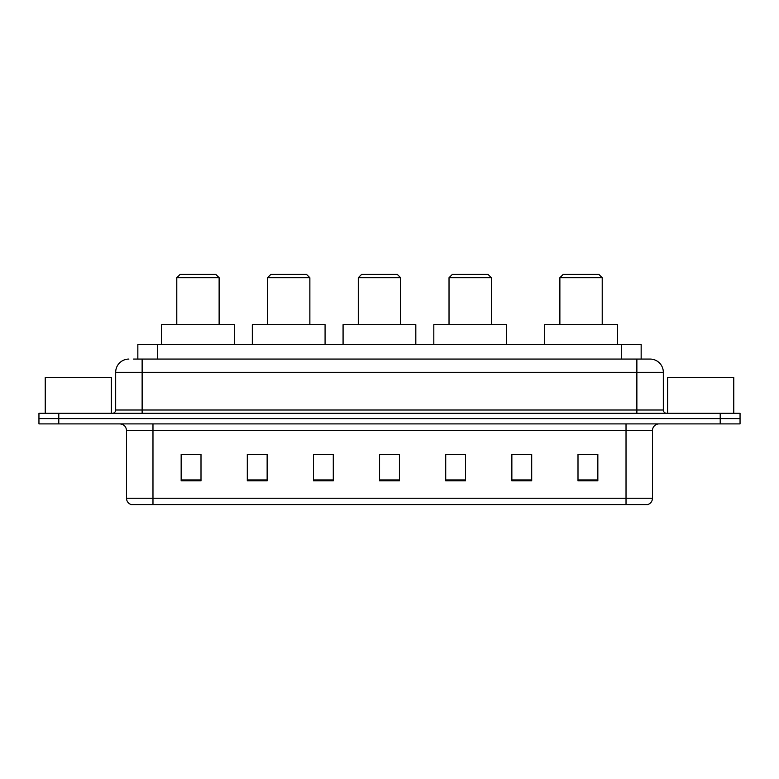 <?xml version="1.0" encoding="UTF-8"?>
<svg xmlns="http://www.w3.org/2000/svg" width="779" height="779" viewBox="0 0 779 779"><rect width="100%" height="100%" fill="white"/><g stroke="black" fill="none" stroke-linecap="round" stroke-linejoin="round"><path stroke-width="1.17" d="M133.54 359.07L142.129 359.07L133.54 359.07L137.844 359.07L137.844 344.522L641.156 344.522L641.156 359.07M128.905 359.07A13.224 13.224 0 0 0 115.672 372.304L115.672 410.007A3.311 3.311 0 0 1 112.371 413.308M663.328 372.304L142.129 372.304L142.129 359.07L650.095 359.07A13.224 13.224 0 0 1 663.328 372.304L663.328 410.007C663.523 412.013 664.623 413.113 666.629 413.308M58.795 413.308L38.95 413.308L38.95 418.605L58.795 418.605L38.95 418.605L38.95 423.893L58.795 423.893L58.795 418.605L720.205 418.605L58.795 418.605L58.795 413.308L720.205 413.308L720.205 418.605L740.05 418.605L720.205 418.605L720.205 423.893L58.795 423.893M720.205 423.893L740.05 423.893L740.05 413.308L720.205 413.308M649.9 359.07L645.46 359.07M652.481 498.239C652.296 501.403 650.708 503.526 647.719 504.588L626.024 504.588L626.024 498.239L652.481 498.239L652.481 430.505A6.612 6.612 0 0 1 659.092 423.893M626.024 504.588L131.281 504.588A6.612 6.612 0 0 1 126.519 498.239L126.519 430.505C126.13 426.493 123.929 424.282 119.908 423.893M597.844 480.838L597.844 454.381L577.999 454.381L577.999 480.838L597.844 480.838M531.706 480.838L531.706 454.381L511.861 454.381L511.861 480.838L531.706 480.838M465.56 480.838L465.56 454.381L445.724 454.381L445.724 480.838L465.56 480.838M201.001 480.838L201.001 454.381L181.156 454.381L181.156 480.838L201.001 480.838M267.139 480.838L267.139 454.381L247.294 454.381L247.294 480.838L267.139 480.838M333.276 480.838L333.276 454.381L313.44 454.381L313.44 480.838L333.276 480.838M399.423 480.838L399.423 454.381L379.577 454.381L379.577 480.838L399.423 480.838M613.988 504.588L152.976 504.588L152.976 498.239L626.024 498.239L626.024 430.505L126.519 430.505M531.706 454.381L511.861 454.517L531.706 454.381M333.276 454.381L313.44 454.517L333.276 454.381M264.889 454.517L267.139 454.517M446.386 454.517L465.56 454.517M399.423 454.517L379.577 454.517M201.001 454.517L181.156 454.517M597.844 454.517L577.999 454.517M111.378 413.308L111.378 377.591L45.231 377.591L45.231 413.308M176.784 277.723L219.123 277.723L215.812 274.412L180.095 274.412L176.784 277.723L176.784 324.677M219.123 277.723L219.123 324.677M234.333 344.522L234.333 324.677L161.574 324.677L161.574 344.522M267.538 277.723L309.867 277.723L306.556 274.412L270.839 274.412L267.538 277.723L267.538 324.677M309.867 277.723L309.867 324.677M325.077 344.522L325.077 324.677L252.318 324.677L252.318 344.522M358.282 277.723L400.61 277.723L397.309 274.412L361.592 274.412L358.282 277.723L358.282 324.677M400.61 277.723L400.61 324.677M415.82 344.522L415.82 324.677L343.072 324.677L343.072 344.522M449.025 277.723L491.354 277.723L488.053 274.412L452.336 274.412L449.025 277.723L449.025 324.677M491.354 277.723L491.354 324.677M506.574 344.522L506.574 324.677L433.815 324.677L433.815 344.522M559.877 277.723L602.216 277.723L598.905 274.412L563.188 274.412L559.877 277.723L559.877 324.677M602.216 277.723L602.216 324.677M617.426 344.522L617.426 324.677L544.667 324.677L544.667 344.522M733.769 413.308L733.769 377.591L667.622 377.591L667.622 413.308M157.689 359.07L157.689 344.522M621.311 359.07L621.311 344.522M142.129 413.308L142.129 372.304L115.672 372.304M115.672 410.007L663.328 410.007M636.871 359.07L636.871 413.308M626.024 423.893L626.024 430.505L652.481 430.505M126.519 498.239L152.976 498.239L152.976 423.893M399.423 479.922L379.577 479.922M333.276 479.922L313.44 479.922M267.139 479.922L247.294 479.922M201.001 479.922L181.156 479.922M465.56 479.922L445.724 479.922M531.706 479.922L511.861 479.922M597.844 479.922L577.999 479.922"/></g></svg>
